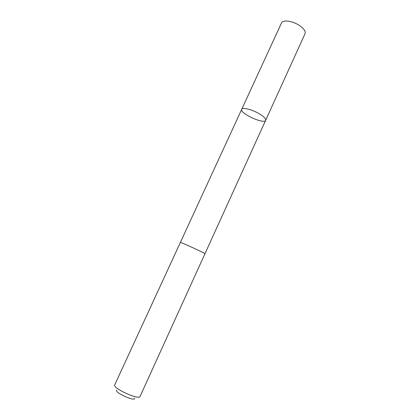 <?xml version="1.0" encoding="UTF-8"?>
<svg xmlns="http://www.w3.org/2000/svg" width="420" height="420" viewBox="0 0 420 420"><rect width="100%" height="100%" fill="white"/><g stroke="black" fill="none" stroke-linecap="round" stroke-linejoin="round"><path stroke-width="0.63" d="M259.172 113.705C263.891 116.561 266.054 118.76 265.661 120.304C264.243 124.64 239.347 113.237 241.705 109.337C242.361 107.095 252.047 109.468 259.172 113.705C263.891 116.561 266.054 118.76 265.661 120.304L305.062 33.674C305.818 31.358 303.949 28.634 299.465 25.51C292.672 20.89 282.723 19.52 281.531 22.906L241.705 109.337C242.361 107.095 252.047 109.468 259.172 113.705M180.359 242.456L114.728 384.878C112.34 388.117 139.156 400.391 140.049 396.469L204.971 253.727C205.91 253.559 179.87 241.637 180.359 242.456L241.705 109.337M134.731 398.281C135.256 402.04 113.636 392.144 116.828 390.086M204.976 253.717L265.661 120.304"/></g></svg>
